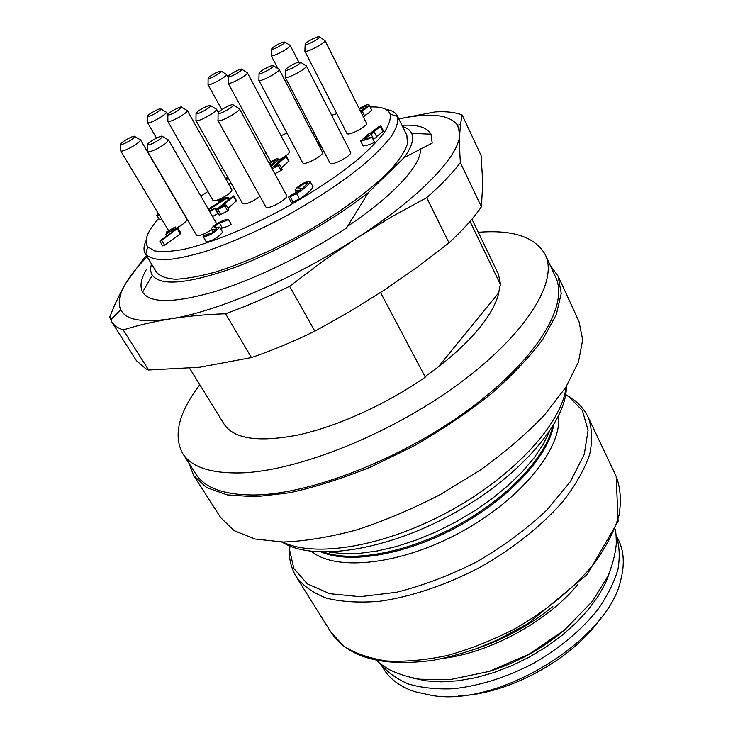 <?xml version="1.0" encoding="UTF-8"?>
<svg xmlns="http://www.w3.org/2000/svg" width="733" height="733" viewBox="0 0 733 733"><rect width="100%" height="100%" fill="white"/><g stroke="black" fill="none" stroke-linecap="round" stroke-linejoin="round"><path stroke-width="1.1" d="M600.996 617.818C572.959 659.15 508.39 694.499 458.464 695.855M380.583 663.97L383.46 668.67C389.846 679.088 400.227 686.748 414.612 691.65L432.168 695.489C500.135 707.217 609.819 638.553 621.089 578.612C624.708 563.851 623.847 550.978 618.505 539.983L616.105 535.026M564.52 630.004C541.953 649.035 516.573 662.925 488.38 671.694M193.695 475.598L220.715 517.681L234.148 530.665L255.166 539.048L283.369 542.026C305.441 541.174 329.96 537.106 356.916 529.822C384.724 520.705 412.67 508.867 440.753 494.308L480.564 469.862C505.284 452.014 526.651 433.661 544.665 414.814L565.739 387.427L578.429 362.065L582.689 339.846L578.988 321.53L558.097 276.103L561.24 293.383L556.292 314.695L542.805 339.315C529.62 357.063 512.367 375.278 491.073 393.942C467.773 412.432 442.136 429.703 414.182 445.774L371.402 466.71C342.65 478.402 315.41 487.088 289.663 492.75L255.194 496.782L227.184 494.876L206.559 487.564L193.695 475.598L188.922 463.201M550.217 265.401L558.097 276.103M182.682 453.461L195.848 474.004C204.617 487.931 223.895 494.922 253.691 494.995C310.059 494.711 402.912 458.574 470.54 408.217C538.37 357.878 569.037 304.342 555.596 277.056L545.379 254.892C558.372 281.188 526.862 333.936 458.171 384.312C389.672 434.687 296.187 471.658 239.948 472.922C210.215 473.381 191.13 466.894 182.682 453.461C173.006 435.457 178.705 412.551 199.797 384.752M478.273 232.297C513.054 229.502 535.42 237.034 545.379 254.892M471.942 219.158L498.376 274.032L500.712 285.036L470.009 221.421M380.555 292.531L425.287 377.129L426.762 375.333C471.722 343.823 499.118 308.62 499.457 286.566L500.712 285.036M425.287 377.129C386.126 404.323 337.492 426.349 298.679 434.861C258.813 442.622 233.964 439.058 224.133 424.178L189.645 368.296M270.486 165.786L275.736 160.206C275.168 159.831 273.317 160.756 270.202 162.983L269.323 163.642M360.352 110.921L362.377 109.996C364.979 108.402 366.436 107.128 366.738 106.175L362.505 107.339L359.601 109.419M302.674 188.253L307.613 183.103C306.22 181.637 297.461 187.437 297.964 188.912L302.674 188.253M317.279 138.711L316.005 139.847M316.995 141.744L318.452 140.956M297.561 62.351C290.36 65.365 286.31 67.986 285.421 70.194C286.42 71.733 301.153 63.863 300.475 62.158L297.561 62.351M232.947 104.691C230.354 104.022 216.235 112.259 218.086 113.377C219.185 114.944 234.102 106.771 233.369 105.002L232.947 104.691M160.371 138.876L162.497 136.466C162.396 134.176 145.72 143.54 147.663 144.795C150.283 144.868 154.516 142.889 160.371 138.876M208.227 105.735C201.117 108.731 197.049 111.389 196.013 113.697C197.021 115.154 211.361 107.247 210.655 105.625L208.227 105.735M264.906 68.737C260.774 71.138 258.822 72.75 259.061 73.566C259.977 74.995 274.142 67.363 273.491 65.787C272.713 65.127 269.854 66.107 264.906 68.737M309.509 40.636C306.321 42.596 304.873 43.888 305.157 44.502C306.018 45.904 320.083 38.446 319.469 36.916C318.369 36.284 315.053 37.53 309.509 40.636M272.859 47.471L271.402 49.294C272.181 50.568 285.522 43.421 284.935 42.047C282.764 41.781 278.732 43.586 272.859 47.471M229.053 76.864C232.095 76.562 242.504 70.496 241.936 69.351C241.927 67.409 226.653 75.719 228.265 76.791L229.053 76.864M177.853 110.674L181.729 107.22C181.674 105.213 166.153 113.835 167.848 114.925C169.442 115.154 172.777 113.743 177.853 110.674M129.402 140.956C132.847 138.83 134.625 137.355 134.735 136.512C134.652 134.46 118.929 143.338 120.688 144.438C121.916 144.74 124.821 143.576 129.402 140.956M148.112 116.51C150.778 116.419 161.507 110.087 160.912 108.97C160.866 107.11 145.959 115.429 147.553 116.428L148.112 116.51M209.042 77.02L208.099 78.413C208.868 79.622 221.852 72.521 221.256 71.22C218.773 71.128 214.705 73.062 209.042 77.02M158.951 215.282L156.789 215.337L157.888 213.495M177.652 228.394L161.736 240.314L159.794 241.056L174.756 230.135L170.569 231.115L165.795 234.258L168.792 231.527L166.574 231.94L175.251 226.946L172.282 229.649L177.652 228.394M268.974 162.992C273.84 159.638 276.891 158.273 278.119 158.896L277.514 160.325L270.88 166.501M359.216 108.667L362.093 106.871C365.74 105.011 368.067 104.343 369.065 104.856L369.13 104.938C368.809 106.441 366.408 108.429 361.937 110.912L361.259 112.726M290.195 196.737L288.463 197.14L290.076 195.839L300.942 189.783C297.937 190.717 296.059 190.919 295.289 190.388C295.527 188.656 298.019 186.365 302.766 183.525C306.834 181.472 309.335 180.859 310.27 181.674L310.279 181.674C308.63 184.973 304.085 188.949 296.627 193.604L290.195 196.737L293.035 201.96L291.303 202.363L288.463 197.14M313.046 186.878L310.279 181.674L313.046 186.878C311.424 190.204 306.898 194.19 299.458 198.845L293.035 201.96M271.769 168.141C276.753 163.303 281.655 159.363 286.456 156.303L274.234 167.142L279.603 164.623L272.218 168.966M233.424 196.352L220.606 207.503L224.683 205.313L226.066 204.938L224.839 206.01L216.336 210.206C221.943 204.663 227.761 199.889 233.79 195.867L233.424 196.352L236.145 201.181L227.99 208.328M318.754 141.542L317.297 142.321M315.584 139.041L316.858 137.914M380.473 126.516L372.895 132.316L374.325 132.068L364.035 139.096L371.933 137.126C368.534 139.041 364.75 140.296 360.572 140.873L368.736 134.414L367.306 134.661L370.715 132.911L378.695 126.791L380.949 125.948L380.473 126.516L383.011 131.61L376.57 136.558M219.213 227.083L219.717 227.093C215.814 231.93 208.218 236.851 203.078 236.393C205.176 234.817 207.888 233.864 211.205 233.525L216.482 228.861C213.88 229.64 212.203 229.805 211.452 229.356C210.902 226.369 224.362 218.672 228.394 219.414C226.286 220.761 223.29 221.952 219.414 222.988C216.171 224.976 214.384 226.607 214.036 227.881L219.213 227.083M209.345 210.967L215.878 207.934L209.757 211.672M208.254 209.061L224.426 199.092L218.232 200.53C221.265 198.744 224.591 197.653 228.201 197.259L208.658 209.766M227.954 177.542L226.433 178.834L228.155 177.908M225.562 178.54L227.56 176.845M228.449 178.431L226.185 179.649M305.661 65.53L306.33 65.961C307.347 68.407 286.585 79.485 285.192 77.249L285.219 76.443M238.72 108.328L239.444 108.777C240.561 111.306 219.543 122.823 218.013 120.533L218.022 119.671M167.857 139.646L168.544 140.049L165.594 143.466C157.366 149.138 151.41 151.896 147.727 151.758L147.718 150.971M215.878 108.841L216.519 109.235C217.591 111.544 197.388 122.695 195.977 120.569L195.986 119.818M278.549 69.049L279.145 69.433C280.134 71.669 260.178 82.417 258.896 80.337L258.914 79.631M324.426 40.196L324.994 40.572C325.91 42.761 306.101 53.252 304.891 51.209L304.919 50.531M289.737 45.171L290.222 45.492C291.102 47.453 272.31 57.513 271.219 55.662L271.237 55.085M246.847 72.466L247.36 72.787C248.203 74.418 233.543 82.976 229.264 83.351L228.174 83.223L228.183 82.618M186.787 110.289L187.336 110.628C187.327 111.526 185.531 113.157 181.94 115.521C174.793 119.836 170.102 121.815 167.866 121.449L167.866 120.808M139.921 139.554L140.498 139.893C140.369 141.084 137.886 143.182 133.049 146.169C126.598 149.871 122.521 151.484 120.798 151.025L120.789 150.366M165.86 111.947L166.354 112.241C167.252 113.844 152.143 122.768 148.387 122.842L147.599 122.145M226.048 74.235L226.506 74.519C227.404 76.369 209.116 86.375 208.044 84.625L208.044 84.075M161.645 219.808L159.473 219.845L156.789 215.337M170.569 231.115L171.403 232.517M177.441 229.117L180.272 233.919L164.613 245.124L162.671 245.857L159.794 241.056M180.483 233.186L180.272 233.919M362.221 111.141L364.622 115.924L363.669 117.518M371.439 109.611L371.503 109.703C371.2 111.196 368.855 113.166 364.466 115.622M278.458 165.612L281.051 170.413L274.829 173.758M279.603 164.623L282.196 169.424L281.051 170.413M286.456 156.303L289.013 161.058L281.39 167.921M224.839 206.01L227.606 210.884L220.688 214.595L219.121 215.071L216.336 210.206M217.912 209.73L220.688 214.595M226.066 204.938L228.833 209.812L227.606 210.884M233.79 195.867L236.512 200.695L236.145 201.181M321.274 146.353L319.817 147.141M371.933 137.126L374.526 142.275C371.127 144.19 367.343 145.427 363.165 145.977L360.572 140.873M370.953 133.818L373.518 138.913L373.024 139.297M374.325 132.068L376.881 137.181L373.518 138.913M380.949 125.948L383.478 131.033L383.011 131.61M228.394 219.414L231.262 224.463C229.163 225.81 226.176 226.992 222.291 228.009L220.77 228.925M222.117 232.15L222.63 232.159C218.755 237.025 211.177 241.945 206.019 241.441L203.078 236.393M215.071 208.749L217.838 213.587L212.533 216.501M227.212 198.194L228.119 199.807M231.032 183.03L228.769 184.24M285.11 77.139L329.997 163.065C331.188 166.666 352.83 155.231 350.594 152.18L306.293 65.842M217.921 120.423L265.822 206.898C267.169 210.618 289.059 198.616 286.64 195.482L239.398 108.649M147.645 151.658L196.481 235.156C198.945 236.365 203.994 234.533 211.626 229.658M216.702 223.776L168.498 139.93M195.903 120.469L242.55 203.545C246.096 204.599 251.905 202.198 259.986 196.362M258.822 80.245L302.756 162.827C303.865 166.162 324.618 155.066 322.502 152.262L279.108 69.323M304.827 51.127L346.865 133.388C347.882 136.65 368.497 125.874 366.482 123.126L324.957 40.462M312.991 134.084L314.759 133.892M228.11 83.15L270.807 161.727M278.714 159.986C285.714 156.441 289.297 153.609 289.453 151.484L247.333 72.695M167.802 121.366L212.918 200.301C215.117 201.328 219.808 199.614 226.964 195.152C230.574 192.614 232.196 190.8 231.848 189.71L187.3 110.527M120.725 150.943L168.526 230.538M176.039 228.284L180.08 226.048C184.945 222.896 187.217 220.606 186.897 219.185L140.461 139.792M200.86 196.215L207.897 191.515M264.301 154.406L266.042 152.986M336.804 113.688L331.664 115.292M286.915 133.04L281.06 135.788M222.575 167.976L220.395 169.36M158.676 218.507C147.342 231.252 143.677 240.699 147.681 246.819L154.507 250.878C161.626 252.115 171.32 251.621 183.58 249.376C210.004 243.429 247.204 228.43 284.221 208.41C312.304 192.669 336.41 176.717 356.55 160.545C368.461 150.302 377.669 141.011 384.165 132.673C389.003 125.05 390.991 118.856 390.148 114.073C387.959 108.814 381.297 106.459 370.165 107.009M359.967 108.145L359.033 108.292M385.897 109.391C391.734 110.234 395.518 112.369 397.277 115.796L397.57 116.474C398.56 121.476 396.58 127.954 391.66 135.917C384.99 144.639 375.479 154.361 363.137 165.062C342.238 181.986 317.151 198.643 287.867 215.062C258.263 230.886 230.703 243.044 205.194 251.538C189.526 256.165 176.213 258.941 165.273 259.858C155.909 259.72 149.385 257.888 145.711 254.369L145.299 253.755C143.356 250.429 143.604 246.086 146.023 240.717M397.277 115.796L406.852 135.321L407.466 143.815C405.12 150.943 399.705 159.4 391.23 169.158C371.86 189.545 337.876 214.357 299.22 235.806C269.377 251.721 241.588 263.752 215.868 271.906C200.091 276.268 186.741 278.705 175.81 279.218C166.501 278.641 160.087 276.35 156.587 272.337L145.299 253.755M151.511 263.99C150.173 268.516 150.439 272.291 152.327 275.287C160.82 286.411 188.198 283.836 234.487 267.582C278.971 250.998 332.846 220.798 368.378 192.596L346.471 228.073C304.342 255.469 253.444 279.869 214.192 291.798C174.023 303.215 150.228 303.416 142.788 292.385L142.623 292.11C139.554 286.401 140.855 278.787 146.536 269.258M401.95 125.325C417.352 124.353 427.046 127.322 431.031 134.212L432.204 143.091L404.158 157.595L368.378 192.596M404.158 157.595C411.735 146.994 414.227 138.904 411.634 133.324C410.114 130.117 407.09 127.863 402.545 126.552M438.462 366.729L498.632 292.907M289.627 286.282L314.842 331.206L350.447 311.204L384.633 289.856L417.434 267.041L448.999 242.852C463.027 229.887 473.83 217.875 481.407 206.816L460.361 162.616C452.38 173.254 441.156 184.945 426.679 197.681L391.77 216.748L357.218 237.822L323.171 261.049L289.627 286.282C267.371 297.204 246.022 306.357 225.572 313.761C205.698 314.457 187.245 316.17 170.221 318.892C153.206 321.705 137.529 325.379 123.217 329.932C117.793 328.082 113.954 325.37 111.7 321.787L109.703 317.059C114.678 304.397 119.992 293.227 125.645 283.543L143.586 258.667L146.545 255.808M398.77 118.838L435.265 111.902C446.397 111.269 455.349 112.286 462.147 114.962L481.105 155.524L482.763 183.076L481.407 206.816M448.999 242.852L426.679 197.681M314.842 331.206C292.898 341.835 271.778 350.621 251.465 357.567L225.572 313.761M123.217 329.932L148.597 370.009L145.94 368.836L136.457 360.728L111.7 321.787M109.703 317.059L111.159 319.35M148.597 370.009L199.852 367.224L251.465 357.567M462.147 114.962L460.461 124.647L459.728 134.221C459.417 142.101 459.618 151.566 460.361 162.616M398.825 118.957C429.923 112.369 449.521 114.467 457.63 125.251L459.728 134.221C459.838 155.167 420.641 197.085 357.218 237.822C294.492 278.659 216.052 312.056 170.221 318.892C142.165 322.978 125.673 319.918 120.743 309.692C117.692 302.967 119.323 294.254 125.645 283.543C130.556 275.26 137.712 266.336 147.122 256.761M420.339 148.268C422.657 163.459 394.711 194.978 347.314 226.488M616.123 535.246C619.486 545.489 620.091 556.878 617.928 569.422C614.107 582.433 607.455 595.755 597.991 609.37C581.452 630.078 559.902 648.109 533.358 663.447C506.127 677.549 479.327 685.987 452.967 688.763C436.392 689.405 421.594 687.829 408.574 684.045C396.846 679.106 387.565 672.454 380.757 664.107M412.358 677.933L426.056 680.856L441.385 681.837L458.043 680.792L475.635 677.713L493.749 672.619L511.936 665.61L529.748 656.86L546.717 646.579L562.413 635.025L576.468 622.509L588.544 609.343L598.394 595.883L605.825 582.433L610.745 569.321M282.727 542.017C314.769 558.005 384.66 546.754 449.879 510.983C515.152 475.314 562.284 422.492 566.087 386.887M566.609 386.044L566.334 388.994C564.712 424.325 517.919 478.31 451.775 514.447C385.695 550.703 315.007 561.038 284.358 543.364L281.738 542.008M329.199 552.077L343.484 553.699L359.674 553.333L377.468 550.932L396.443 546.488L416.17 540.074L436.153 531.828L455.88 521.942L474.837 510.654L492.549 498.266L508.583 485.099L522.547 471.493L534.155 457.804L543.19 444.363L549.512 431.453M558.445 416.087C562.449 447.597 521.923 498.788 461.314 531.865C400.795 565.106 335.833 571.667 311.443 551.326M289.398 545.81L289.333 548.88L293.841 568.478L307.347 583.88L329.713 593.675L360.068 596.689L396.645 592.237C423.372 585.511 450.319 575.249 477.504 561.441C503.782 545.975 526.954 528.805 547.01 509.911L570.476 481.499L584.283 454.295L588.086 430.179L582.387 410.507L568.304 396.15L565.684 394.546M474.874 649.191C503.489 639.753 529.483 625.524 552.847 606.503M552.59 426.698C545.801 457.08 507.896 497.808 457.694 525.268C407.521 552.764 352.793 562.752 323.537 552.096M321.402 552.05C350.026 564.273 406.458 554.753 458.29 526.34C510.141 497.982 548.568 455.569 553.69 424.874M331.078 632.396L343.759 646.057C355.193 653.433 369.496 658.408 386.667 660.974C405.248 661.963 425.525 660.131 447.496 655.467C469.972 649.163 492.301 640.34 514.484 628.987C546.937 610.461 574.929 587.252 594.756 562.77C606.393 546.415 614.474 530.619 619 515.372C621.447 500.804 620.503 487.784 616.169 476.313L588.132 417.095C592.117 427.88 592.64 440.276 589.699 454.295C584.632 469.038 575.973 484.458 563.704 500.566C542.896 524.755 513.897 548.055 480.564 567.021C446.617 584.888 411.369 596.763 379.776 601.262C359.601 602.92 341.945 601.912 326.79 598.229C313.403 593.153 303.233 586.034 296.297 576.871L331.078 632.396C348.422 657.867 382.507 667.158 433.313 660.268C447.396 657.565 461.753 653.689 476.395 648.641L498.22 639.579L527.952 623.627L587.289 574.406L618.102 521.31L616.169 476.313M588.132 417.095C583.67 408.189 577.063 401.208 568.304 396.15L565.665 395.554M270.202 162.983L271.338 165.072M362.505 107.339L363.504 109.327M161.736 240.314L164.613 245.124M277.514 160.325L278.54 162.222M296.627 193.604L299.458 198.845M286.127 156.734L288.683 161.489M318.012 141.945L320.532 146.765M219.414 222.988L222.291 228.009M210.765 208.227L211.736 209.922M376.405 660.406C379.3 663.108 383.533 666.15 389.086 669.541C398.367 674.076 408.647 677.31 419.927 679.225L449.631 679.683L489.168 671.437L529.116 654.138L564.722 629.839L592.53 601.161L607.758 576.385C612.302 565.619 615.134 555 616.251 544.527C616.334 538.315 616.041 533.331 615.354 529.583M290.314 546.186L289.333 548.88C288.884 558.986 291.203 568.313 296.297 576.871M443.328 658.326C490.514 652.526 547.23 621.474 577.54 584.842M285.421 70.194L285.192 77.249M300.475 62.158L306.33 65.961M218.086 113.377L218.013 120.533M233.369 105.002L239.444 108.777M147.663 144.795L147.727 151.758M162.497 136.466L168.544 140.049M196.013 113.697L195.977 120.569M210.655 105.625L216.519 109.235M259.061 73.566L258.896 80.337M273.491 65.787L279.145 69.433M305.157 44.502L304.891 51.209M319.469 36.916L324.994 40.572M271.402 49.294L271.219 55.662M284.935 42.047L290.222 45.492M228.265 76.791L228.174 83.223M241.936 69.351L247.36 72.787M167.848 114.925L167.866 121.449M181.729 107.22L187.336 110.628M120.688 144.438L120.798 151.025M134.735 136.512L140.498 139.893M147.553 116.428L147.599 122.713M160.912 108.97L166.354 112.241M208.099 78.413L208.044 84.625M221.256 71.22L226.506 74.519M176.296 228.714L175.251 226.946M167.151 232.92L166.574 231.94M166.739 235.843L165.795 234.258M180.932 233.186L178.11 228.394M279.475 161.407L278.119 158.896M371.503 109.703L369.13 104.938M296.563 192.742L295.289 190.388M367.609 135.275L367.306 134.661M212.964 231.967L211.452 229.356M222.63 232.159L219.717 227.093M216.831 209.611L215.878 207.934M219.222 202.271L218.232 200.53M229.136 198.918L228.201 197.259M218.315 112.442L216.482 109.116M298.743 62.003L290.186 45.4M278.036 68.71L271.164 55.589M167.775 114.705L166.318 112.158M156.486 138.088L147.544 122.64M228.256 77.716L226.479 74.436M221.769 109.602L207.989 84.552M147.681 246.819L145.711 254.369M390.148 114.073L397.57 116.474M152.327 275.287L142.623 292.11M411.634 133.324L431.031 134.212M457.63 125.251L460.461 124.637M120.743 309.692L110.656 319.854"/></g></svg>
